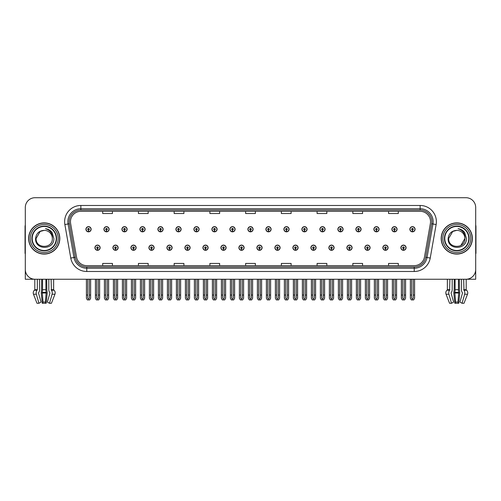 <?xml version="1.0" encoding="UTF-8"?>
<svg xmlns="http://www.w3.org/2000/svg" width="501" height="501" viewBox="0 0 501 501"><rect width="100%" height="100%" fill="white"/><g stroke="black" fill="none" stroke-linecap="round" stroke-linejoin="round"><path stroke-width="0.75" d="M458.465 279.251L458.465 289.697A3.576 0.927 90 0 0 458.772 292.359L457.939 302.078L458.716 303.287L459.661 294.225A3.576 0.927 90 0 0 459.417 290.236L459.304 279.251L461.377 279.251L461.377 289.697A3.576 2.524 -90 0 0 462.216 292.359L462.511 293.016L459.937 302.078L462.066 303.287L464.001 303.287L467.514 294.225A3.576 3.451 90 0 0 466.619 290.236L466.299 289.941A0.326 0.313 -90 0 1 466.199 289.697L466.199 279.245L475.693 279.251L475.693 207.458A9.744 9.744 0 0 0 465.943 197.713L35.057 197.713A9.744 9.744 0 0 0 25.307 207.458L25.307 279.251L34.801 279.251L34.801 289.697L37.325 289.697L37.018 290.236A3.576 2.524 90 0 0 36.36 294.225L38.934 303.287L41.063 302.078L38.489 293.016L38.784 292.359A3.576 2.524 90 0 0 39.623 289.697L39.623 279.251L41.696 279.251L41.583 290.236A3.576 0.927 -90 0 0 41.339 294.225L42.284 303.287L43.061 302.078L42.228 292.359A3.576 0.927 -90 0 0 42.535 289.697L42.535 279.251M256.9 247.707A2.599 2.599 0 0 0 259.499 250.306A2.599 2.599 0 0 0 262.098 247.707A2.599 2.599 0 0 0 259.499 245.108A2.599 2.599 0 0 0 256.9 247.707M274.899 247.707A2.599 2.599 0 0 0 277.498 250.306A2.599 2.599 0 0 0 280.097 247.707A2.599 2.599 0 0 0 277.498 245.108A2.599 2.599 0 0 0 274.899 247.707M292.891 247.707A2.599 2.599 0 0 0 295.49 250.306A2.599 2.599 0 0 0 298.089 247.707A2.599 2.599 0 0 0 295.49 245.108A2.599 2.599 0 0 0 292.891 247.707M346.886 247.707A2.599 2.599 0 0 0 349.485 250.306A2.599 2.599 0 0 0 352.084 247.707A2.599 2.599 0 0 0 349.485 245.108A2.599 2.599 0 0 0 346.886 247.707M382.877 247.707A2.599 2.599 0 0 0 385.476 250.306A2.599 2.599 0 0 0 388.075 247.707A2.599 2.599 0 0 0 385.476 245.108A2.599 2.599 0 0 0 382.877 247.707M364.885 247.707A2.599 2.599 0 0 0 367.483 250.306A2.599 2.599 0 0 0 370.082 247.707A2.599 2.599 0 0 0 367.483 245.108A2.599 2.599 0 0 0 364.885 247.707M310.889 247.707A2.599 2.599 0 0 0 313.488 250.306A2.599 2.599 0 0 0 316.087 247.707A2.599 2.599 0 0 0 313.488 245.108A2.599 2.599 0 0 0 310.889 247.707M238.902 247.707A2.599 2.599 0 0 0 241.501 250.306A2.599 2.599 0 0 0 244.1 247.707A2.599 2.599 0 0 0 241.501 245.108A2.599 2.599 0 0 0 238.902 247.707M220.903 247.707A2.599 2.599 0 0 0 223.502 250.306A2.599 2.599 0 0 0 226.101 247.707A2.599 2.599 0 0 0 223.502 245.108A2.599 2.599 0 0 0 220.903 247.707M202.911 247.707A2.599 2.599 0 0 0 205.51 250.306A2.599 2.599 0 0 0 208.109 247.707A2.599 2.599 0 0 0 205.51 245.108A2.599 2.599 0 0 0 202.911 247.707M184.913 247.707A2.599 2.599 0 0 0 187.512 250.306A2.599 2.599 0 0 0 190.111 247.707A2.599 2.599 0 0 0 187.512 245.108A2.599 2.599 0 0 0 184.913 247.707M166.914 247.707A2.599 2.599 0 0 0 169.513 250.306A2.599 2.599 0 0 0 172.112 247.707A2.599 2.599 0 0 0 169.513 245.108A2.599 2.599 0 0 0 166.914 247.707M148.916 247.707A2.599 2.599 0 0 0 151.515 250.306A2.599 2.599 0 0 0 154.114 247.707A2.599 2.599 0 0 0 151.515 245.108A2.599 2.599 0 0 0 148.916 247.707M130.918 247.707A2.599 2.599 0 0 0 133.516 250.306A2.599 2.599 0 0 0 136.115 247.707A2.599 2.599 0 0 0 133.516 245.108A2.599 2.599 0 0 0 130.918 247.707M112.925 247.707A2.599 2.599 0 0 0 115.524 250.306A2.599 2.599 0 0 0 118.123 247.707A2.599 2.599 0 0 0 115.524 245.108A2.599 2.599 0 0 0 112.925 247.707M94.927 247.707A2.599 2.599 0 0 0 97.526 250.306A2.599 2.599 0 0 0 100.125 247.707A2.599 2.599 0 0 0 97.526 245.108A2.599 2.599 0 0 0 94.927 247.707M328.888 247.707A2.599 2.599 0 0 0 331.487 250.306A2.599 2.599 0 0 0 334.086 247.707A2.599 2.599 0 0 0 331.487 245.108A2.599 2.599 0 0 0 328.888 247.707M247.901 229.251A2.599 2.599 0 0 0 250.5 231.85A2.599 2.599 0 0 0 253.099 229.251A2.599 2.599 0 0 0 250.5 226.659A2.599 2.599 0 0 0 247.901 229.251M265.899 229.251A2.599 2.599 0 0 0 268.498 231.85A2.599 2.599 0 0 0 271.097 229.251A2.599 2.599 0 0 0 268.498 226.659A2.599 2.599 0 0 0 265.899 229.251M283.898 229.251A2.599 2.599 0 0 0 286.497 231.85A2.599 2.599 0 0 0 289.096 229.251A2.599 2.599 0 0 0 286.497 226.659A2.599 2.599 0 0 0 283.898 229.251M337.887 229.251A2.599 2.599 0 0 0 340.486 231.85A2.599 2.599 0 0 0 343.085 229.251A2.599 2.599 0 0 0 340.486 226.659A2.599 2.599 0 0 0 337.887 229.251M355.885 229.251A2.599 2.599 0 0 0 358.484 231.85A2.599 2.599 0 0 0 361.083 229.251A2.599 2.599 0 0 0 358.484 226.659A2.599 2.599 0 0 0 355.885 229.251M373.878 229.251A2.599 2.599 0 0 0 376.476 231.85A2.599 2.599 0 0 0 379.075 229.251A2.599 2.599 0 0 0 376.476 226.659A2.599 2.599 0 0 0 373.878 229.251M301.89 229.251A2.599 2.599 0 0 0 304.489 231.85A2.599 2.599 0 0 0 307.088 229.251A2.599 2.599 0 0 0 304.489 226.659A2.599 2.599 0 0 0 301.89 229.251M391.876 229.251A2.599 2.599 0 0 0 394.475 231.85A2.599 2.599 0 0 0 397.074 229.251A2.599 2.599 0 0 0 394.475 226.659A2.599 2.599 0 0 0 391.876 229.251M229.903 229.251A2.599 2.599 0 0 0 232.502 231.85A2.599 2.599 0 0 0 235.101 229.251A2.599 2.599 0 0 0 232.502 226.659A2.599 2.599 0 0 0 229.903 229.251M211.904 229.251A2.599 2.599 0 0 0 214.503 231.85A2.599 2.599 0 0 0 217.102 229.251A2.599 2.599 0 0 0 214.503 226.659A2.599 2.599 0 0 0 211.904 229.251M193.912 229.251A2.599 2.599 0 0 0 196.511 231.85A2.599 2.599 0 0 0 199.11 229.251A2.599 2.599 0 0 0 196.511 226.659A2.599 2.599 0 0 0 193.912 229.251M175.914 229.251A2.599 2.599 0 0 0 178.513 231.85A2.599 2.599 0 0 0 181.111 229.251A2.599 2.599 0 0 0 178.513 226.659A2.599 2.599 0 0 0 175.914 229.251M157.915 229.251A2.599 2.599 0 0 0 160.514 231.85A2.599 2.599 0 0 0 163.113 229.251A2.599 2.599 0 0 0 160.514 226.659A2.599 2.599 0 0 0 157.915 229.251M139.917 229.251A2.599 2.599 0 0 0 142.516 231.85A2.599 2.599 0 0 0 145.115 229.251A2.599 2.599 0 0 0 142.516 226.659A2.599 2.599 0 0 0 139.917 229.251M121.925 229.251A2.599 2.599 0 0 0 124.524 231.85A2.599 2.599 0 0 0 127.122 229.251A2.599 2.599 0 0 0 124.524 226.659A2.599 2.599 0 0 0 121.925 229.251M103.926 229.251A2.599 2.599 0 0 0 106.525 231.85A2.599 2.599 0 0 0 109.124 229.251A2.599 2.599 0 0 0 106.525 226.659A2.599 2.599 0 0 0 103.926 229.251M85.928 229.251A2.599 2.599 0 0 0 88.527 231.85A2.599 2.599 0 0 0 91.126 229.251A2.599 2.599 0 0 0 88.527 226.659A2.599 2.599 0 0 0 85.928 229.251M319.889 229.251A2.599 2.599 0 0 0 322.487 231.85A2.599 2.599 0 0 0 325.086 229.251A2.599 2.599 0 0 0 322.487 226.659A2.599 2.599 0 0 0 319.889 229.251M400.875 247.707A2.599 2.599 0 0 0 403.474 250.306A2.599 2.599 0 0 0 406.073 247.707A2.599 2.599 0 0 0 403.474 245.108A2.599 2.599 0 0 0 400.875 247.707M409.874 229.251A2.599 2.599 0 0 0 412.473 231.85A2.599 2.599 0 0 0 415.072 229.251A2.599 2.599 0 0 0 412.473 226.659A2.599 2.599 0 0 0 409.874 229.251M28.626 238.482A15.594 15.594 0 0 0 44.22 254.076A15.594 15.594 0 0 0 59.807 238.482A15.594 15.594 0 0 0 44.22 222.889A15.594 15.594 0 0 0 28.626 238.482M441.193 238.482A15.594 15.594 0 0 0 456.78 254.076A15.594 15.594 0 0 0 472.374 238.482A15.594 15.594 0 0 0 456.78 222.889A15.594 15.594 0 0 0 441.193 238.482M70.466 221.718A10.396 10.396 0 0 1 80.861 211.322L420.139 211.322A10.396 10.396 0 0 1 430.378 223.521L424.466 257.051A10.396 10.396 0 0 1 414.227 265.636L86.773 265.636A10.396 10.396 0 0 1 76.534 257.051L70.622 223.521A10.396 10.396 0 0 1 70.466 221.718M69.163 221.718A11.692 11.692 0 0 0 69.345 223.747L75.256 257.276A11.692 11.692 0 0 0 86.773 266.939L414.227 266.939A11.692 11.692 0 0 0 425.744 257.276L431.655 223.747A11.692 11.692 0 0 0 420.139 210.025L80.861 210.025A11.692 11.692 0 0 0 69.163 221.718M64.867 224.536A16.245 16.245 0 0 1 80.861 205.473L420.139 205.473A16.245 16.245 0 0 1 436.133 224.536L430.227 258.065A16.245 16.245 0 0 1 414.227 271.486L86.773 271.486A16.245 16.245 0 0 1 70.773 258.065L64.867 224.536L68.061 223.972A12.995 12.995 0 0 1 80.861 208.723L420.139 208.723A12.995 12.995 0 0 1 432.939 223.972L427.027 257.501A12.995 12.995 0 0 1 414.227 268.235L86.773 268.235A12.995 12.995 0 0 1 73.973 257.501L68.061 223.972A12.995 12.995 0 0 1 67.867 221.718M465.943 197.713L35.057 197.713M25.307 207.458L25.307 269.507A9.744 9.744 0 0 0 35.057 279.251L465.943 279.251A9.744 9.744 0 0 0 475.693 269.507L475.693 207.458M245.628 211.322L245.628 213.52L255.372 213.52L255.372 211.322M209.894 211.322L209.894 213.52L219.638 213.52L219.638 211.322M174.16 211.322L174.16 213.52L183.905 213.52L183.905 211.322M138.426 211.322L138.426 213.52L148.171 213.52L148.171 211.322M102.692 211.322L102.692 213.52L112.437 213.52L112.437 211.322M281.362 211.322L281.362 213.52L291.106 213.52L291.106 211.322M317.095 211.322L317.095 213.52L326.84 213.52L326.84 211.322M352.829 211.322L352.829 213.52L362.574 213.52L362.574 211.322M388.563 211.322L388.563 213.52L398.308 213.52L398.308 211.322M255.372 265.636L255.372 263.438L245.628 263.438L245.628 265.636M219.638 265.636L219.638 263.438L209.894 263.438L209.894 265.636M183.905 265.636L183.905 263.438L174.16 263.438L174.16 265.636M148.171 265.636L148.171 263.438L138.426 263.438L138.426 265.636M112.437 265.636L112.437 263.438L102.692 263.438L102.692 265.636M291.106 265.636L291.106 263.438L281.362 263.438L281.362 265.636M326.84 265.636L326.84 263.438L317.095 263.438L317.095 265.636M362.574 265.636L362.574 263.438L352.829 263.438L352.829 265.636M398.308 265.636L398.308 263.438L388.563 263.438L388.563 265.636M404.288 279.251L404.288 298.051L403.474 299.216L402.66 298.051L402.66 295.039L401.364 295.039L401.364 298.289L402.303 299.911L404.651 299.911L405.585 298.289L405.585 279.251M403.437 248.515L403.368 250.143A2.436 2.436 0 0 1 401.038 247.707A2.436 2.436 0 0 1 403.474 245.271A2.436 2.436 0 0 1 405.91 247.707A2.436 2.436 0 0 1 403.581 250.143L403.512 248.515A0.814 0.814 0 0 0 404.288 247.707A0.814 0.814 0 0 0 403.474 246.893A0.814 0.814 0 0 0 402.66 247.707A0.814 0.814 0 0 0 403.437 248.515L403.462 248.033A0.326 0.326 0 0 1 403.148 247.707A0.326 0.326 0 0 1 403.474 247.381A0.326 0.326 0 0 1 403.8 247.707A0.326 0.326 0 0 1 403.487 248.033L403.512 248.515M401.364 279.251L401.364 295.039M402.66 279.251L402.66 295.039M404.288 295.039L405.585 295.039M413.287 279.251L413.287 298.051L412.473 299.216L411.659 298.051L411.659 295.039L410.363 295.039L410.363 298.289L411.302 299.911L413.644 299.911L414.584 298.289L414.584 279.251M412.436 230.065L412.367 231.687A2.436 2.436 0 0 1 410.037 229.251A2.436 2.436 0 0 1 412.473 226.815A2.436 2.436 0 0 1 414.909 229.251A2.436 2.436 0 0 1 412.58 231.687L412.511 230.065A0.814 0.814 0 0 0 413.287 229.251A0.814 0.814 0 0 0 412.473 228.443A0.814 0.814 0 0 0 411.659 229.251A0.814 0.814 0 0 0 412.436 230.065L412.461 229.577A0.326 0.326 0 0 1 412.148 229.251A0.326 0.326 0 0 1 412.473 228.932A0.326 0.326 0 0 1 412.799 229.251A0.326 0.326 0 0 1 412.486 229.577L412.511 230.065M410.363 279.251L410.363 295.039M411.659 279.251L411.659 295.039M413.287 295.039L414.584 295.039M386.29 279.251L386.29 298.051L385.476 299.216L384.668 298.051L384.668 295.039L383.365 295.039L383.365 298.289L384.305 299.911L386.653 299.911L387.586 298.289L387.586 279.251M385.444 248.515L385.369 250.143A2.436 2.436 0 0 1 383.04 247.707A2.436 2.436 0 0 1 385.476 245.271A2.436 2.436 0 0 1 387.912 247.707A2.436 2.436 0 0 1 385.582 250.143L385.513 248.515A0.814 0.814 0 0 0 386.29 247.707A0.814 0.814 0 0 0 385.476 246.893A0.814 0.814 0 0 0 384.668 247.707A0.814 0.814 0 0 0 385.444 248.515L385.463 248.033A0.326 0.326 0 0 1 385.15 247.707A0.326 0.326 0 0 1 385.476 247.381A0.326 0.326 0 0 1 385.801 247.707A0.326 0.326 0 0 1 385.494 248.033L385.513 248.515M383.365 279.251L383.365 295.039M384.668 279.251L384.668 295.039M386.29 295.039L387.586 295.039M368.291 279.251L368.291 298.051L367.483 299.216L366.669 298.051L366.669 295.039L365.367 295.039L365.367 298.289L366.306 299.911L368.655 299.911L369.594 298.289L369.594 279.251M367.446 248.515L367.377 250.143A2.436 2.436 0 0 1 365.041 247.707A2.436 2.436 0 0 1 367.483 245.271A2.436 2.436 0 0 1 369.92 247.707A2.436 2.436 0 0 1 367.59 250.143L367.515 248.515A0.814 0.814 0 0 0 368.291 247.707A0.814 0.814 0 0 0 367.483 246.893A0.814 0.814 0 0 0 366.669 247.707A0.814 0.814 0 0 0 367.446 248.515L367.465 248.033A0.326 0.326 0 0 1 367.158 247.707A0.326 0.326 0 0 1 367.483 247.381A0.326 0.326 0 0 1 367.803 247.707A0.326 0.326 0 0 1 367.496 248.033L367.515 248.515M365.367 279.251L365.367 295.039M366.669 279.251L366.669 295.039M368.291 295.039L369.594 295.039M350.293 279.251L350.293 298.051L349.485 299.216L348.671 298.051L348.671 295.039L347.375 295.039L347.375 298.289L348.308 299.911L350.656 299.911L351.596 298.289L351.596 279.251M349.447 248.515L349.379 250.143A2.436 2.436 0 0 1 347.049 247.707A2.436 2.436 0 0 1 349.485 245.271A2.436 2.436 0 0 1 351.921 247.707A2.436 2.436 0 0 1 349.592 250.143L349.516 248.515A0.814 0.814 0 0 0 350.293 247.707A0.814 0.814 0 0 0 349.485 246.893A0.814 0.814 0 0 0 348.671 247.707A0.814 0.814 0 0 0 349.447 248.515L349.473 248.033A0.326 0.326 0 0 1 349.159 247.707A0.326 0.326 0 0 1 349.485 247.381A0.326 0.326 0 0 1 349.811 247.707A0.326 0.326 0 0 1 349.498 248.033L349.516 248.515M347.375 279.251L347.375 295.039M348.671 279.251L348.671 295.039M350.293 295.039L351.596 295.039M395.289 279.251L395.289 298.051L394.475 299.216L393.667 298.051L393.667 295.039L392.364 295.039L392.364 298.289L393.304 299.911L395.652 299.911L396.585 298.289L396.585 279.251M394.444 230.065L394.368 231.687A2.436 2.436 0 0 1 392.039 229.251A2.436 2.436 0 0 1 394.475 226.815A2.436 2.436 0 0 1 396.911 229.251A2.436 2.436 0 0 1 394.581 231.687L394.512 230.065A0.814 0.814 0 0 0 395.289 229.251A0.814 0.814 0 0 0 394.475 228.443A0.814 0.814 0 0 0 393.667 229.251A0.814 0.814 0 0 0 394.444 230.065L394.462 229.577A0.326 0.326 0 0 1 394.149 229.251A0.326 0.326 0 0 1 394.475 228.932A0.326 0.326 0 0 1 394.801 229.251A0.326 0.326 0 0 1 394.487 229.577L394.512 230.065M392.364 279.251L392.364 295.039M393.667 279.251L393.667 295.039M395.289 295.039L396.585 295.039M377.291 279.251L377.291 298.051L376.476 299.216L375.669 298.051L375.669 295.039L374.366 295.039L374.366 298.289L375.305 299.911L377.654 299.911L378.593 298.289L378.593 279.251M376.445 230.065L376.37 231.687A2.436 2.436 0 0 1 374.04 229.251A2.436 2.436 0 0 1 376.476 226.815A2.436 2.436 0 0 1 378.913 229.251A2.436 2.436 0 0 1 376.583 231.687L376.514 230.065A0.814 0.814 0 0 0 377.291 229.251A0.814 0.814 0 0 0 376.476 228.443A0.814 0.814 0 0 0 375.669 229.251A0.814 0.814 0 0 0 376.445 230.065L376.464 229.577A0.326 0.326 0 0 1 376.157 229.251A0.326 0.326 0 0 1 376.476 228.932A0.326 0.326 0 0 1 376.802 229.251A0.326 0.326 0 0 1 376.495 229.577L376.514 230.065M374.366 279.251L374.366 295.039M375.669 279.251L375.669 295.039M377.291 295.039L378.593 295.039M359.292 279.251L359.292 298.051L358.484 299.216L357.67 298.051L357.67 295.039L356.368 295.039L356.368 298.289L357.307 299.911L359.655 299.911L360.595 298.289L360.595 279.251M358.447 230.065L358.378 231.687A2.436 2.436 0 0 1 356.048 229.251A2.436 2.436 0 0 1 358.484 226.815A2.436 2.436 0 0 1 360.92 229.251A2.436 2.436 0 0 1 358.591 231.687L358.516 230.065A0.814 0.814 0 0 0 359.292 229.251A0.814 0.814 0 0 0 358.484 228.443A0.814 0.814 0 0 0 357.67 229.251A0.814 0.814 0 0 0 358.447 230.065L358.465 229.577A0.326 0.326 0 0 1 358.159 229.251A0.326 0.326 0 0 1 358.484 228.932A0.326 0.326 0 0 1 358.81 229.251A0.326 0.326 0 0 1 358.497 229.577L358.516 230.065M356.368 279.251L356.368 295.039M357.67 279.251L357.67 295.039M359.292 295.039L360.595 295.039M341.3 279.251L341.3 298.051L340.486 299.216L339.672 298.051L339.672 295.039L338.375 295.039L338.375 298.289L339.309 299.911L341.657 299.911L342.596 298.289L342.596 279.251M340.448 230.065L340.379 231.687A2.436 2.436 0 0 1 338.05 229.251A2.436 2.436 0 0 1 340.486 226.815A2.436 2.436 0 0 1 342.922 229.251A2.436 2.436 0 0 1 340.592 231.687L340.523 230.065A0.814 0.814 0 0 0 341.3 229.251A0.814 0.814 0 0 0 340.486 228.443A0.814 0.814 0 0 0 339.672 229.251A0.814 0.814 0 0 0 340.448 230.065L340.473 229.577A0.326 0.326 0 0 1 340.16 229.251A0.326 0.326 0 0 1 340.486 228.932A0.326 0.326 0 0 1 340.812 229.251A0.326 0.326 0 0 1 340.498 229.577L340.523 230.065M338.375 279.251L338.375 295.039M339.672 279.251L339.672 295.039M341.3 295.039L342.596 295.039M45.898 279.251L45.898 289.697A3.576 0.927 90 0 0 46.205 292.359L45.372 302.078L46.148 303.287L42.284 303.287M45.372 302.078L43.061 302.078M37.325 279.251L37.325 289.697M48.81 279.251L48.81 289.697A3.576 2.524 -90 0 0 49.649 292.359L49.943 293.016L47.37 302.078L49.499 303.287L52.073 294.225A3.576 2.524 -90 0 0 51.415 290.236L51.108 279.251M53.632 279.251L53.632 289.697A0.326 0.313 -90 0 0 53.732 289.941L54.052 290.236A3.576 3.451 90 0 1 54.947 294.225L51.434 303.287L49.499 303.287M46.148 303.287L47.094 294.225A3.576 0.927 90 0 0 46.85 290.236L46.737 279.251M34.801 289.697A0.326 0.313 90 0 1 34.701 289.941L34.381 290.236A3.576 3.451 -90 0 0 33.486 294.225L36.999 303.287L38.934 303.287M25.307 259.274L25.307 256.024M25.307 253.406A6.494 6.494 0 0 0 25.05 253.425L25.05 226.784A6.494 6.494 0 0 1 25.307 224.968M454.263 279.251L454.15 290.236A3.576 0.927 -90 0 0 453.906 294.225L454.852 303.287L455.628 302.078L454.795 292.359A3.576 0.927 -90 0 0 455.102 289.697L455.102 279.251M458.716 303.287L454.852 303.287M457.939 302.078L455.628 302.078M449.892 279.251L449.585 290.236A3.576 2.524 90 0 0 448.927 294.225L451.501 303.287L449.566 303.287L446.053 294.225A3.576 3.451 -90 0 1 446.948 290.236L447.268 289.941A0.326 0.313 90 0 0 447.368 289.697L447.368 279.251M462.066 303.287L464.64 294.225A3.576 2.524 -90 0 0 463.982 290.236L463.675 279.251M451.501 303.287L453.63 302.078L451.057 293.016L451.351 292.359A3.576 2.524 90 0 0 452.19 289.697L452.19 279.251M475.693 256.024L475.693 259.274M475.693 224.968A6.494 6.494 0 0 1 475.95 226.784L475.95 253.425A6.494 6.494 0 0 0 475.693 253.406M56.237 238.482A12.018 12.018 0 0 1 44.22 250.5A12.018 12.018 0 0 1 32.196 238.482A12.018 12.018 0 0 1 44.22 226.458A12.018 12.018 0 0 1 56.237 238.482M35.577 238.482C34.819 250.4 54.283 250.187 53.883 238.482L52.104 232.527C50.407 230.354 48.196 229.07 45.478 228.681C50.275 230.216 52.561 233.485 52.336 238.482C52.837 248.959 35.596 248.959 36.097 238.482L40.155 231.449L44.22 230.36C39.109 230.692 36.229 233.403 35.577 238.482M28.789 238.482A15.431 15.431 0 0 1 44.22 223.051A15.431 15.431 0 0 1 59.644 238.482A15.431 15.431 0 0 1 44.22 253.913A15.431 15.431 0 0 1 28.789 238.482M52.336 238.482C52.837 248.959 35.596 248.959 36.097 238.482L40.155 231.449L44.22 230.36L40.155 231.449L36.097 238.482L40.155 231.449L44.22 230.36A8.122 8.122 0 0 1 52.336 238.482M468.804 238.482A12.018 12.018 0 0 1 456.78 250.5A12.018 12.018 0 0 1 444.763 238.482A12.018 12.018 0 0 1 456.78 226.458A12.018 12.018 0 0 1 468.804 238.482M448.144 238.482C447.387 250.4 466.851 250.187 466.45 238.482L464.671 232.527C462.974 230.354 460.763 229.07 458.039 228.681C462.843 230.216 465.128 233.485 464.903 238.482C465.404 248.959 448.163 248.959 448.664 238.482L452.722 231.449L456.78 230.36C451.677 230.692 448.796 233.403 448.144 238.482M441.356 238.482A15.431 15.431 0 0 1 456.78 223.051A15.431 15.431 0 0 1 472.211 238.482A15.431 15.431 0 0 1 456.78 253.913A15.431 15.431 0 0 1 441.356 238.482M448.664 238.482L452.722 231.449L456.78 230.36L452.722 231.449L448.664 238.482L452.722 231.449L456.78 230.36A8.122 8.122 0 0 1 464.903 238.482C465.404 248.959 448.163 248.959 448.664 238.482C448.163 248.959 465.404 248.959 464.903 238.482L460.845 245.515M332.301 279.251L332.301 298.051L331.487 299.216L330.673 298.051L330.673 295.039L329.376 295.039L329.376 298.289L330.316 299.911L332.658 299.911L333.597 298.289L333.597 279.251M331.449 248.515L331.38 250.143A2.436 2.436 0 0 1 329.051 247.707A2.436 2.436 0 0 1 331.487 245.271A2.436 2.436 0 0 1 333.923 247.707A2.436 2.436 0 0 1 331.593 250.143L331.524 248.515A0.814 0.814 0 0 0 332.301 247.707A0.814 0.814 0 0 0 331.487 246.893A0.814 0.814 0 0 0 330.673 247.707A0.814 0.814 0 0 0 331.449 248.515L331.474 248.033A0.326 0.326 0 0 1 331.161 247.707A0.326 0.326 0 0 1 331.487 247.381A0.326 0.326 0 0 1 331.812 247.707A0.326 0.326 0 0 1 331.499 248.033L331.524 248.515M329.376 279.251L329.376 295.039M330.673 279.251L330.673 295.039M332.301 295.039L333.597 295.039M314.302 279.251L314.302 298.051L313.488 299.216L312.68 298.051L312.68 295.039L311.378 295.039L311.378 298.289L312.317 299.911L314.666 299.911L315.599 298.289L315.599 279.251M313.457 248.515L313.382 250.143A2.436 2.436 0 0 1 311.052 247.707A2.436 2.436 0 0 1 313.488 245.271A2.436 2.436 0 0 1 315.924 247.707A2.436 2.436 0 0 1 313.595 250.143L313.526 248.515A0.814 0.814 0 0 0 314.302 247.707A0.814 0.814 0 0 0 313.488 246.893A0.814 0.814 0 0 0 312.68 247.707A0.814 0.814 0 0 0 313.457 248.515L313.476 248.033A0.326 0.326 0 0 1 313.163 247.707A0.326 0.326 0 0 1 313.488 247.381A0.326 0.326 0 0 1 313.814 247.707A0.326 0.326 0 0 1 313.501 248.033L313.526 248.515M311.378 279.251L311.378 295.039M312.68 279.251L312.68 295.039M314.302 295.039L315.599 295.039M296.304 279.251L296.304 298.051L295.49 299.216L294.682 298.051L294.682 295.039L293.379 295.039L293.379 298.289L294.319 299.911L296.667 299.911L297.607 298.289L297.607 279.251M295.458 248.515L295.383 250.143A2.436 2.436 0 0 1 293.054 247.707A2.436 2.436 0 0 1 295.49 245.271A2.436 2.436 0 0 1 297.926 247.707A2.436 2.436 0 0 1 295.596 250.143L295.527 248.515A0.814 0.814 0 0 0 296.304 247.707A0.814 0.814 0 0 0 295.49 246.893A0.814 0.814 0 0 0 294.682 247.707A0.814 0.814 0 0 0 295.458 248.515L295.477 248.033A0.326 0.326 0 0 1 295.17 247.707A0.326 0.326 0 0 1 295.49 247.381A0.326 0.326 0 0 1 295.815 247.707A0.326 0.326 0 0 1 295.509 248.033L295.527 248.515M293.379 279.251L293.379 295.039M294.682 279.251L294.682 295.039M296.304 295.039L297.607 295.039M323.302 279.251L323.302 298.051L322.487 299.216L321.673 298.051L321.673 295.039L320.377 295.039L320.377 298.289L321.316 299.911L323.665 299.911L324.598 298.289L324.598 279.251M322.45 230.065L322.381 231.687A2.436 2.436 0 0 1 320.051 229.251A2.436 2.436 0 0 1 322.487 226.815A2.436 2.436 0 0 1 324.924 229.251A2.436 2.436 0 0 1 322.594 231.687L322.525 230.065A0.814 0.814 0 0 0 323.302 229.251A0.814 0.814 0 0 0 322.487 228.443A0.814 0.814 0 0 0 321.673 229.251A0.814 0.814 0 0 0 322.45 230.065L322.475 229.577A0.326 0.326 0 0 1 322.162 229.251A0.326 0.326 0 0 1 322.487 228.932A0.326 0.326 0 0 1 322.813 229.251A0.326 0.326 0 0 1 322.5 229.577L322.525 230.065M320.377 279.251L320.377 295.039M321.673 279.251L321.673 295.039M323.302 295.039L324.598 295.039M305.303 279.251L305.303 298.051L304.489 299.216L303.681 298.051L303.681 295.039L302.379 295.039L302.379 298.289L303.318 299.911L305.666 299.911L306.606 298.289L306.606 279.251M304.458 230.065L304.383 231.687A2.436 2.436 0 0 1 302.053 229.251A2.436 2.436 0 0 1 304.489 226.815A2.436 2.436 0 0 1 306.925 229.251A2.436 2.436 0 0 1 304.595 231.687L304.527 230.065A0.814 0.814 0 0 0 305.303 229.251A0.814 0.814 0 0 0 304.489 228.443A0.814 0.814 0 0 0 303.681 229.251A0.814 0.814 0 0 0 304.458 230.065L304.476 229.577A0.326 0.326 0 0 1 304.163 229.251A0.326 0.326 0 0 1 304.489 228.932A0.326 0.326 0 0 1 304.815 229.251A0.326 0.326 0 0 1 304.508 229.577L304.527 230.065M302.379 279.251L302.379 295.039M303.681 279.251L303.681 295.039M305.303 295.039L306.606 295.039M287.305 279.251L287.305 298.051L286.497 299.216L285.683 298.051L285.683 295.039L284.38 295.039L284.38 298.289L285.32 299.911L287.668 299.911L288.607 298.289L288.607 279.251M286.459 230.065L286.39 231.687A2.436 2.436 0 0 1 284.061 229.251A2.436 2.436 0 0 1 286.497 226.815A2.436 2.436 0 0 1 288.933 229.251A2.436 2.436 0 0 1 286.603 231.687L286.528 230.065A0.814 0.814 0 0 0 287.305 229.251A0.814 0.814 0 0 0 286.497 228.443A0.814 0.814 0 0 0 285.683 229.251A0.814 0.814 0 0 0 286.459 230.065L286.478 229.577A0.326 0.326 0 0 1 286.171 229.251A0.326 0.326 0 0 1 286.497 228.932A0.326 0.326 0 0 1 286.816 229.251A0.326 0.326 0 0 1 286.509 229.577L286.528 230.065M284.38 279.251L284.38 295.039M285.683 279.251L285.683 295.039M287.305 295.039L288.607 295.039M278.305 279.251L278.305 298.051L277.498 299.216L276.684 298.051L276.684 295.039L275.381 295.039L275.381 298.289L276.32 299.911L278.669 299.911L279.608 298.289L279.608 279.251M277.46 248.515L277.391 250.143A2.436 2.436 0 0 1 275.062 247.707A2.436 2.436 0 0 1 277.498 245.271A2.436 2.436 0 0 1 279.934 247.707A2.436 2.436 0 0 1 277.604 250.143L277.529 248.515A0.814 0.814 0 0 0 278.305 247.707A0.814 0.814 0 0 0 277.498 246.893A0.814 0.814 0 0 0 276.684 247.707A0.814 0.814 0 0 0 277.46 248.515L277.479 248.033A0.326 0.326 0 0 1 277.172 247.707A0.326 0.326 0 0 1 277.498 247.381A0.326 0.326 0 0 1 277.823 247.707A0.326 0.326 0 0 1 277.51 248.033L277.529 248.515M275.381 279.251L275.381 295.039M276.684 279.251L276.684 295.039M278.305 295.039L279.608 295.039M260.313 279.251L260.313 298.051L259.499 299.216L258.685 298.051L258.685 295.039L257.389 295.039L257.389 298.289L258.322 299.911L260.67 299.911L261.61 298.289L261.61 279.251M259.462 248.515L259.393 250.143A2.436 2.436 0 0 1 257.063 247.707A2.436 2.436 0 0 1 259.499 245.271A2.436 2.436 0 0 1 261.935 247.707A2.436 2.436 0 0 1 259.606 250.143L259.537 248.515A0.814 0.814 0 0 0 260.313 247.707A0.814 0.814 0 0 0 259.499 246.893A0.814 0.814 0 0 0 258.685 247.707A0.814 0.814 0 0 0 259.462 248.515L259.487 248.033A0.326 0.326 0 0 1 259.174 247.707A0.326 0.326 0 0 1 259.499 247.381A0.326 0.326 0 0 1 259.825 247.707A0.326 0.326 0 0 1 259.512 248.033L259.537 248.515M257.389 279.251L257.389 295.039M258.685 279.251L258.685 295.039M260.313 295.039L261.61 295.039M242.315 279.251L242.315 298.051L241.501 299.216L240.687 298.051L240.687 295.039L239.39 295.039L239.39 298.289L240.33 299.911L242.678 299.911L243.611 298.289L243.611 279.251M241.463 248.515L241.394 250.143A2.436 2.436 0 0 1 239.065 247.707A2.436 2.436 0 0 1 241.501 245.271A2.436 2.436 0 0 1 243.937 247.707A2.436 2.436 0 0 1 241.607 250.143L241.538 248.515A0.814 0.814 0 0 0 242.315 247.707A0.814 0.814 0 0 0 241.501 246.893A0.814 0.814 0 0 0 240.687 247.707A0.814 0.814 0 0 0 241.463 248.515L241.488 248.033A0.326 0.326 0 0 1 241.175 247.707A0.326 0.326 0 0 1 241.501 247.381A0.326 0.326 0 0 1 241.826 247.707A0.326 0.326 0 0 1 241.513 248.033L241.538 248.515M239.39 279.251L239.39 295.039M240.687 279.251L240.687 295.039M242.315 295.039L243.611 295.039M224.316 279.251L224.316 298.051L223.502 299.216L222.695 298.051L222.695 295.039L221.392 295.039L221.392 298.289L222.331 299.911L224.68 299.911L225.619 298.289L225.619 279.251M223.471 248.515L223.396 250.143A2.436 2.436 0 0 1 221.066 247.707A2.436 2.436 0 0 1 223.502 245.271A2.436 2.436 0 0 1 225.938 247.707A2.436 2.436 0 0 1 223.609 250.143L223.54 248.515A0.814 0.814 0 0 0 224.316 247.707A0.814 0.814 0 0 0 223.502 246.893A0.814 0.814 0 0 0 222.695 247.707A0.814 0.814 0 0 0 223.471 248.515L223.49 248.033A0.326 0.326 0 0 1 223.177 247.707A0.326 0.326 0 0 1 223.502 247.381A0.326 0.326 0 0 1 223.828 247.707A0.326 0.326 0 0 1 223.521 248.033L223.54 248.515M221.392 279.251L221.392 295.039M222.695 279.251L222.695 295.039M224.316 295.039L225.619 295.039M206.318 279.251L206.318 298.051L205.51 299.216L204.696 298.051L204.696 295.039L203.393 295.039L203.393 298.289L204.333 299.911L206.681 299.911L207.621 298.289L207.621 279.251M205.473 248.515L205.404 250.143A2.436 2.436 0 0 1 203.074 247.707A2.436 2.436 0 0 1 205.51 245.271A2.436 2.436 0 0 1 207.946 247.707A2.436 2.436 0 0 1 205.617 250.143L205.542 248.515A0.814 0.814 0 0 0 206.318 247.707A0.814 0.814 0 0 0 205.51 246.893A0.814 0.814 0 0 0 204.696 247.707A0.814 0.814 0 0 0 205.473 248.515L205.491 248.033A0.326 0.326 0 0 1 205.185 247.707A0.326 0.326 0 0 1 205.51 247.381A0.326 0.326 0 0 1 205.83 247.707A0.326 0.326 0 0 1 205.523 248.033L205.542 248.515M203.393 279.251L203.393 295.039M204.696 279.251L204.696 295.039M206.318 295.039L207.621 295.039M269.306 279.251L269.306 298.051L268.498 299.216L267.684 298.051L267.684 295.039L266.388 295.039L266.388 298.289L267.321 299.911L269.67 299.911L270.609 298.289L270.609 279.251M268.461 230.065L268.392 231.687A2.436 2.436 0 0 1 266.062 229.251A2.436 2.436 0 0 1 268.498 226.815A2.436 2.436 0 0 1 270.935 229.251A2.436 2.436 0 0 1 268.605 231.687L268.53 230.065A0.814 0.814 0 0 0 269.306 229.251A0.814 0.814 0 0 0 268.498 228.443A0.814 0.814 0 0 0 267.684 229.251A0.814 0.814 0 0 0 268.461 230.065L268.486 229.577A0.326 0.326 0 0 1 268.173 229.251A0.326 0.326 0 0 1 268.498 228.932A0.326 0.326 0 0 1 268.824 229.251A0.326 0.326 0 0 1 268.511 229.577L268.53 230.065M266.388 279.251L266.388 295.039M267.684 279.251L267.684 295.039M269.306 295.039L270.609 295.039M251.314 279.251L251.314 298.051L250.5 299.216L249.686 298.051L249.686 295.039L248.39 295.039L248.39 298.289L249.329 299.911L251.671 299.911L252.61 298.289L252.61 279.251M250.462 230.065L250.394 231.687A2.436 2.436 0 0 1 248.064 229.251A2.436 2.436 0 0 1 250.5 226.815A2.436 2.436 0 0 1 252.936 229.251A2.436 2.436 0 0 1 250.606 231.687L250.538 230.065A0.814 0.814 0 0 0 251.314 229.251A0.814 0.814 0 0 0 250.5 228.443A0.814 0.814 0 0 0 249.686 229.251A0.814 0.814 0 0 0 250.462 230.065L250.487 229.577A0.326 0.326 0 0 1 250.174 229.251A0.326 0.326 0 0 1 250.5 228.932A0.326 0.326 0 0 1 250.826 229.251A0.326 0.326 0 0 1 250.513 229.577L250.538 230.065M248.39 279.251L248.39 295.039M249.686 279.251L249.686 295.039M251.314 295.039L252.61 295.039M233.316 279.251L233.316 298.051L232.502 299.216L231.694 298.051L231.694 295.039L230.391 295.039L230.391 298.289L231.33 299.911L233.679 299.911L234.612 298.289L234.612 279.251M232.47 230.065L232.395 231.687A2.436 2.436 0 0 1 230.065 229.251A2.436 2.436 0 0 1 232.502 226.815A2.436 2.436 0 0 1 234.938 229.251A2.436 2.436 0 0 1 232.608 231.687L232.539 230.065A0.814 0.814 0 0 0 233.316 229.251A0.814 0.814 0 0 0 232.502 228.443A0.814 0.814 0 0 0 231.694 229.251A0.814 0.814 0 0 0 232.47 230.065L232.489 229.577A0.326 0.326 0 0 1 232.176 229.251A0.326 0.326 0 0 1 232.502 228.932A0.326 0.326 0 0 1 232.827 229.251A0.326 0.326 0 0 1 232.514 229.577L232.539 230.065M230.391 279.251L230.391 295.039M231.694 279.251L231.694 295.039M233.316 295.039L234.612 295.039M215.317 279.251L215.317 298.051L214.503 299.216L213.695 298.051L213.695 295.039L212.393 295.039L212.393 298.289L213.332 299.911L215.68 299.911L216.62 298.289L216.62 279.251M214.472 230.065L214.397 231.687A2.436 2.436 0 0 1 212.067 229.251A2.436 2.436 0 0 1 214.503 226.815A2.436 2.436 0 0 1 216.939 229.251A2.436 2.436 0 0 1 214.61 231.687L214.541 230.065A0.814 0.814 0 0 0 215.317 229.251A0.814 0.814 0 0 0 214.503 228.443A0.814 0.814 0 0 0 213.695 229.251A0.814 0.814 0 0 0 214.472 230.065L214.491 229.577A0.326 0.326 0 0 1 214.184 229.251A0.326 0.326 0 0 1 214.503 228.932A0.326 0.326 0 0 1 214.829 229.251A0.326 0.326 0 0 1 214.522 229.577L214.541 230.065M212.393 279.251L212.393 295.039M213.695 279.251L213.695 295.039M215.317 295.039L216.62 295.039M197.319 279.251L197.319 298.051L196.511 299.216L195.697 298.051L195.697 295.039L194.394 295.039L194.394 298.289L195.334 299.911L197.682 299.911L198.621 298.289L198.621 279.251M196.473 230.065L196.405 231.687A2.436 2.436 0 0 1 194.075 229.251A2.436 2.436 0 0 1 196.511 226.815A2.436 2.436 0 0 1 198.947 229.251A2.436 2.436 0 0 1 196.617 231.687L196.542 230.065A0.814 0.814 0 0 0 197.319 229.251A0.814 0.814 0 0 0 196.511 228.443A0.814 0.814 0 0 0 195.697 229.251A0.814 0.814 0 0 0 196.473 230.065L196.492 229.577A0.326 0.326 0 0 1 196.185 229.251A0.326 0.326 0 0 1 196.511 228.932A0.326 0.326 0 0 1 196.837 229.251A0.326 0.326 0 0 1 196.524 229.577L196.542 230.065M194.394 279.251L194.394 295.039M195.697 279.251L195.697 295.039M197.319 295.039L198.621 295.039M188.32 279.251L188.32 298.051L187.512 299.216L186.698 298.051L186.698 295.039L185.401 295.039L185.401 298.289L186.334 299.911L188.683 299.911L189.622 298.289L189.622 279.251M187.474 248.515L187.405 250.143A2.436 2.436 0 0 1 185.076 247.707A2.436 2.436 0 0 1 187.512 245.271A2.436 2.436 0 0 1 189.948 247.707A2.436 2.436 0 0 1 187.618 250.143L187.543 248.515A0.814 0.814 0 0 0 188.32 247.707A0.814 0.814 0 0 0 187.512 246.893A0.814 0.814 0 0 0 186.698 247.707A0.814 0.814 0 0 0 187.474 248.515L187.499 248.033A0.326 0.326 0 0 1 187.186 247.707A0.326 0.326 0 0 1 187.512 247.381A0.326 0.326 0 0 1 187.837 247.707A0.326 0.326 0 0 1 187.524 248.033L187.543 248.515M185.401 279.251L185.401 295.039M186.698 279.251L186.698 295.039M188.32 295.039L189.622 295.039M170.327 279.251L170.327 298.051L169.513 299.216L168.699 298.051L168.699 295.039L167.403 295.039L167.403 298.289L168.342 299.911L170.684 299.911L171.624 298.289L171.624 279.251M169.476 248.515L169.407 250.143A2.436 2.436 0 0 1 167.077 247.707A2.436 2.436 0 0 1 169.513 245.271A2.436 2.436 0 0 1 171.949 247.707A2.436 2.436 0 0 1 169.62 250.143L169.551 248.515A0.814 0.814 0 0 0 170.327 247.707A0.814 0.814 0 0 0 169.513 246.893A0.814 0.814 0 0 0 168.699 247.707A0.814 0.814 0 0 0 169.476 248.515L169.501 248.033A0.326 0.326 0 0 1 169.188 247.707A0.326 0.326 0 0 1 169.513 247.381A0.326 0.326 0 0 1 169.839 247.707A0.326 0.326 0 0 1 169.526 248.033L169.551 248.515M167.403 279.251L167.403 295.039M168.699 279.251L168.699 295.039M170.327 295.039L171.624 295.039M152.329 279.251L152.329 298.051L151.515 299.216L150.707 298.051L150.707 295.039L149.404 295.039L149.404 298.289L150.344 299.911L152.692 299.911L153.625 298.289L153.625 279.251M151.484 248.515L151.408 250.143A2.436 2.436 0 0 1 149.079 247.707A2.436 2.436 0 0 1 151.515 245.271A2.436 2.436 0 0 1 153.951 247.707A2.436 2.436 0 0 1 151.621 250.143L151.552 248.515A0.814 0.814 0 0 0 152.329 247.707A0.814 0.814 0 0 0 151.515 246.893A0.814 0.814 0 0 0 150.707 247.707A0.814 0.814 0 0 0 151.484 248.515L151.502 248.033A0.326 0.326 0 0 1 151.189 247.707A0.326 0.326 0 0 1 151.515 247.381A0.326 0.326 0 0 1 151.841 247.707A0.326 0.326 0 0 1 151.527 248.033L151.552 248.515M149.404 279.251L149.404 295.039M150.707 279.251L150.707 295.039M152.329 295.039L153.625 295.039M134.331 279.251L134.331 298.051L133.516 299.216L132.709 298.051L132.709 295.039L131.406 295.039L131.406 298.289L132.345 299.911L134.694 299.911L135.633 298.289L135.633 279.251M133.485 248.515L133.41 250.143A2.436 2.436 0 0 1 131.08 247.707A2.436 2.436 0 0 1 133.516 245.271A2.436 2.436 0 0 1 135.959 247.707A2.436 2.436 0 0 1 133.623 250.143L133.554 248.515A0.814 0.814 0 0 0 134.331 247.707A0.814 0.814 0 0 0 133.516 246.893A0.814 0.814 0 0 0 132.709 247.707A0.814 0.814 0 0 0 133.485 248.515L133.504 248.033A0.326 0.326 0 0 1 133.197 247.707A0.326 0.326 0 0 1 133.516 247.381A0.326 0.326 0 0 1 133.842 247.707A0.326 0.326 0 0 1 133.535 248.033L133.554 248.515M131.406 279.251L131.406 295.039M132.709 279.251L132.709 295.039M134.331 295.039L135.633 295.039M116.332 279.251L116.332 298.051L115.524 299.216L114.71 298.051L114.71 295.039L113.414 295.039L113.414 298.289L114.347 299.911L116.695 299.911L117.635 298.289L117.635 279.251M115.487 248.515L115.418 250.143A2.436 2.436 0 0 1 113.088 247.707A2.436 2.436 0 0 1 115.524 245.271A2.436 2.436 0 0 1 117.96 247.707A2.436 2.436 0 0 1 115.631 250.143L115.556 248.515A0.814 0.814 0 0 0 116.332 247.707A0.814 0.814 0 0 0 115.524 246.893A0.814 0.814 0 0 0 114.71 247.707A0.814 0.814 0 0 0 115.487 248.515L115.506 248.033A0.326 0.326 0 0 1 115.199 247.707A0.326 0.326 0 0 1 115.524 247.381A0.326 0.326 0 0 1 115.85 247.707A0.326 0.326 0 0 1 115.537 248.033L115.556 248.515M113.414 279.251L113.414 295.039M114.71 279.251L114.71 295.039M116.332 295.039L117.635 295.039M98.34 279.251L98.34 298.051L97.526 299.216L96.712 298.051L96.712 295.039L95.415 295.039L95.415 298.289L96.349 299.911L98.697 299.911L99.636 298.289L99.636 279.251M97.488 248.515L97.419 250.143A2.436 2.436 0 0 1 95.09 247.707A2.436 2.436 0 0 1 97.526 245.271A2.436 2.436 0 0 1 99.962 247.707A2.436 2.436 0 0 1 97.632 250.143L97.563 248.515A0.814 0.814 0 0 0 98.34 247.707A0.814 0.814 0 0 0 97.526 246.893A0.814 0.814 0 0 0 96.712 247.707A0.814 0.814 0 0 0 97.488 248.515L97.513 248.033A0.326 0.326 0 0 1 97.2 247.707A0.326 0.326 0 0 1 97.526 247.381A0.326 0.326 0 0 1 97.852 247.707A0.326 0.326 0 0 1 97.538 248.033L97.563 248.515M95.415 279.251L95.415 295.039M96.712 279.251L96.712 295.039M98.34 295.039L99.636 295.039M179.327 279.251L179.327 298.051L178.513 299.216L177.698 298.051L177.698 295.039L176.402 295.039L176.402 298.289L177.335 299.911L179.684 299.911L180.623 298.289L180.623 279.251M178.475 230.065L178.406 231.687A2.436 2.436 0 0 1 176.076 229.251A2.436 2.436 0 0 1 178.513 226.815A2.436 2.436 0 0 1 180.949 229.251A2.436 2.436 0 0 1 178.619 231.687L178.55 230.065A0.814 0.814 0 0 0 179.327 229.251A0.814 0.814 0 0 0 178.513 228.443A0.814 0.814 0 0 0 177.698 229.251A0.814 0.814 0 0 0 178.475 230.065L178.5 229.577A0.326 0.326 0 0 1 178.187 229.251A0.326 0.326 0 0 1 178.513 228.932A0.326 0.326 0 0 1 178.838 229.251A0.326 0.326 0 0 1 178.525 229.577L178.55 230.065M176.402 279.251L176.402 295.039M177.698 279.251L177.698 295.039M179.327 295.039L180.623 295.039M161.328 279.251L161.328 298.051L160.514 299.216L159.7 298.051L159.7 295.039L158.404 295.039L158.404 298.289L159.343 299.911L161.691 299.911L162.625 298.289L162.625 279.251M160.477 230.065L160.408 231.687A2.436 2.436 0 0 1 158.078 229.251A2.436 2.436 0 0 1 160.514 226.815A2.436 2.436 0 0 1 162.95 229.251A2.436 2.436 0 0 1 160.621 231.687L160.552 230.065A0.814 0.814 0 0 0 161.328 229.251A0.814 0.814 0 0 0 160.514 228.443A0.814 0.814 0 0 0 159.7 229.251A0.814 0.814 0 0 0 160.477 230.065L160.502 229.577A0.326 0.326 0 0 1 160.188 229.251A0.326 0.326 0 0 1 160.514 228.932A0.326 0.326 0 0 1 160.84 229.251A0.326 0.326 0 0 1 160.527 229.577L160.552 230.065M158.404 279.251L158.404 295.039M159.7 279.251L159.7 295.039M161.328 295.039L162.625 295.039M143.33 279.251L143.33 298.051L142.516 299.216L141.708 298.051L141.708 295.039L140.405 295.039L140.405 298.289L141.345 299.911L143.693 299.911L144.632 298.289L144.632 279.251M142.484 230.065L142.409 231.687A2.436 2.436 0 0 1 140.08 229.251A2.436 2.436 0 0 1 142.516 226.815A2.436 2.436 0 0 1 144.952 229.251A2.436 2.436 0 0 1 142.622 231.687L142.553 230.065A0.814 0.814 0 0 0 143.33 229.251A0.814 0.814 0 0 0 142.516 228.443A0.814 0.814 0 0 0 141.708 229.251A0.814 0.814 0 0 0 142.484 230.065L142.503 229.577A0.326 0.326 0 0 1 142.19 229.251A0.326 0.326 0 0 1 142.516 228.932A0.326 0.326 0 0 1 142.841 229.251A0.326 0.326 0 0 1 142.534 229.577L142.553 230.065M140.405 279.251L140.405 295.039M141.708 279.251L141.708 295.039M143.33 295.039L144.632 295.039M125.331 279.251L125.331 298.051L124.524 299.216L123.709 298.051L123.709 295.039L122.407 295.039L122.407 298.289L123.346 299.911L125.695 299.911L126.634 298.289L126.634 279.251M124.486 230.065L124.417 231.687A2.436 2.436 0 0 1 122.087 229.251A2.436 2.436 0 0 1 124.524 226.815A2.436 2.436 0 0 1 126.96 229.251A2.436 2.436 0 0 1 124.63 231.687L124.555 230.065A0.814 0.814 0 0 0 125.331 229.251A0.814 0.814 0 0 0 124.524 228.443A0.814 0.814 0 0 0 123.709 229.251A0.814 0.814 0 0 0 124.486 230.065L124.505 229.577A0.326 0.326 0 0 1 124.198 229.251A0.326 0.326 0 0 1 124.524 228.932A0.326 0.326 0 0 1 124.843 229.251A0.326 0.326 0 0 1 124.536 229.577L124.555 230.065M122.407 279.251L122.407 295.039M123.709 279.251L123.709 295.039M125.331 295.039L126.634 295.039M107.333 279.251L107.333 298.051L106.525 299.216L105.711 298.051L105.711 295.039L104.415 295.039L104.415 298.289L105.348 299.911L107.696 299.911L108.636 298.289L108.636 279.251M106.488 230.065L106.419 231.687A2.436 2.436 0 0 1 104.089 229.251A2.436 2.436 0 0 1 106.525 226.815A2.436 2.436 0 0 1 108.961 229.251A2.436 2.436 0 0 1 106.632 231.687L106.556 230.065A0.814 0.814 0 0 0 107.333 229.251A0.814 0.814 0 0 0 106.525 228.443A0.814 0.814 0 0 0 105.711 229.251A0.814 0.814 0 0 0 106.488 230.065L106.513 229.577A0.326 0.326 0 0 1 106.199 229.251A0.326 0.326 0 0 1 106.525 228.932A0.326 0.326 0 0 1 106.851 229.251A0.326 0.326 0 0 1 106.538 229.577L106.556 230.065M104.415 279.251L104.415 295.039M105.711 279.251L105.711 295.039M107.333 295.039L108.636 295.039M89.341 279.251L89.341 298.051L88.527 299.216L87.713 298.051L87.713 295.039L86.416 295.039L86.416 298.289L87.356 299.911L89.698 299.911L90.637 298.289L90.637 279.251M88.489 230.065L88.42 231.687A2.436 2.436 0 0 1 86.091 229.251A2.436 2.436 0 0 1 88.527 226.815A2.436 2.436 0 0 1 90.963 229.251A2.436 2.436 0 0 1 88.633 231.687L88.564 230.065A0.814 0.814 0 0 0 89.341 229.251A0.814 0.814 0 0 0 88.527 228.443A0.814 0.814 0 0 0 87.713 229.251A0.814 0.814 0 0 0 88.489 230.065L88.514 229.577A0.326 0.326 0 0 1 88.201 229.251A0.326 0.326 0 0 1 88.527 228.932A0.326 0.326 0 0 1 88.852 229.251A0.326 0.326 0 0 1 88.539 229.577L88.564 230.065M86.416 279.251L86.416 295.039M87.713 279.251L87.713 295.039M89.341 295.039L90.637 295.039M420.139 205.473L420.139 210.025M68.061 223.972L69.345 223.747M86.773 271.486L86.773 266.939M414.227 266.939L414.227 271.486M425.744 257.276L430.227 258.065M70.773 258.065L75.256 257.276M431.655 223.747L436.133 224.536M80.861 205.473L80.861 210.025M403.368 250.143A2.436 2.436 0 0 1 401.038 247.707M412.367 231.687A2.436 2.436 0 0 1 410.037 229.251M385.369 250.143A2.436 2.436 0 0 1 383.04 247.707M367.377 250.143A2.436 2.436 0 0 1 365.041 247.707M349.379 250.143A2.436 2.436 0 0 1 347.049 247.707M394.368 231.687A2.436 2.436 0 0 1 392.039 229.251M376.37 231.687A2.436 2.436 0 0 1 374.04 229.251M358.378 231.687A2.436 2.436 0 0 1 356.048 229.251M340.379 231.687A2.436 2.436 0 0 1 338.05 229.251M46.292 292.653L42.14 292.653M46.205 292.359L42.228 292.359M51.108 289.697L53.632 289.697M45.898 289.697L42.535 289.697M46.311 293.016L42.122 293.016M33.486 294.225L36.36 294.225M52.073 294.225L54.947 294.225M34.381 290.236L37.018 290.236M51.415 290.236L54.052 290.236M34.701 289.941L37.249 289.941M51.183 289.941L53.732 289.941M458.86 292.653L454.708 292.653M458.772 292.359L454.795 292.359M447.368 289.697L449.892 289.697M463.675 289.697L466.199 289.697M458.465 289.697L455.102 289.697M458.878 293.016L454.689 293.016M446.053 294.225L448.927 294.225M464.64 294.225L467.514 294.225M446.948 290.236L449.585 290.236M463.982 290.236L466.619 290.236M447.268 289.941L449.817 289.941M463.751 289.941L466.299 289.941M56.569 238.482A12.356 12.356 0 0 1 44.22 250.832A12.356 12.356 0 0 1 31.864 238.482A12.356 12.356 0 0 1 44.22 226.126A12.356 12.356 0 0 1 56.569 238.482M30.248 238.482A13.972 13.972 0 0 1 44.22 224.511A13.972 13.972 0 0 1 58.185 238.482A13.972 13.972 0 0 1 44.22 252.448A13.972 13.972 0 0 1 30.248 238.482M469.136 238.482A12.356 12.356 0 0 1 456.78 250.832A12.356 12.356 0 0 1 444.431 238.482A12.356 12.356 0 0 1 456.78 226.126A12.356 12.356 0 0 1 469.136 238.482M442.815 238.482A13.972 13.972 0 0 1 456.78 224.511A13.972 13.972 0 0 1 470.752 238.482A13.972 13.972 0 0 1 456.78 252.448A13.972 13.972 0 0 1 442.815 238.482M331.38 250.143A2.436 2.436 0 0 1 329.051 247.707M313.382 250.143A2.436 2.436 0 0 1 311.052 247.707M295.383 250.143A2.436 2.436 0 0 1 293.054 247.707M322.381 231.687A2.436 2.436 0 0 1 320.051 229.251M304.383 231.687A2.436 2.436 0 0 1 302.053 229.251M286.39 231.687A2.436 2.436 0 0 1 284.061 229.251M277.391 250.143A2.436 2.436 0 0 1 275.062 247.707M259.393 250.143A2.436 2.436 0 0 1 257.063 247.707M241.394 250.143A2.436 2.436 0 0 1 239.065 247.707M223.396 250.143A2.436 2.436 0 0 1 221.066 247.707M205.404 250.143A2.436 2.436 0 0 1 203.074 247.707M268.392 231.687A2.436 2.436 0 0 1 266.062 229.251M250.394 231.687A2.436 2.436 0 0 1 248.064 229.251M232.395 231.687A2.436 2.436 0 0 1 230.065 229.251M214.397 231.687A2.436 2.436 0 0 1 212.067 229.251M196.405 231.687A2.436 2.436 0 0 1 194.075 229.251M187.405 250.143A2.436 2.436 0 0 1 185.076 247.707M169.407 250.143A2.436 2.436 0 0 1 167.077 247.707M151.408 250.143A2.436 2.436 0 0 1 149.079 247.707M133.41 250.143A2.436 2.436 0 0 1 131.08 247.707M115.418 250.143A2.436 2.436 0 0 1 113.088 247.707M97.419 250.143A2.436 2.436 0 0 1 95.09 247.707M178.406 231.687A2.436 2.436 0 0 1 176.076 229.251M160.408 231.687A2.436 2.436 0 0 1 158.078 229.251M142.409 231.687A2.436 2.436 0 0 1 140.08 229.251M124.417 231.687A2.436 2.436 0 0 1 122.087 229.251M106.419 231.687A2.436 2.436 0 0 1 104.089 229.251M88.42 231.687A2.436 2.436 0 0 1 86.091 229.251"/></g></svg>
